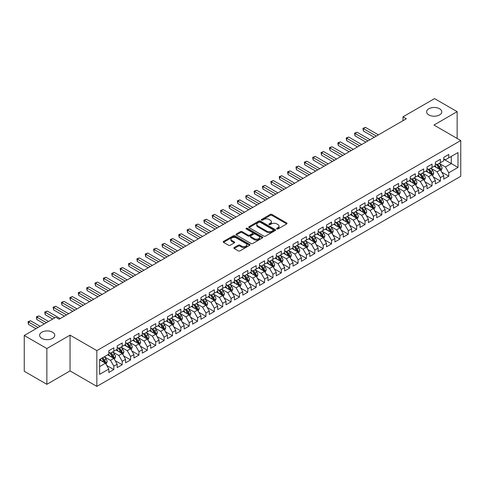 <?xml version="1.0" encoding="UTF-8"?>
<svg xmlns="http://www.w3.org/2000/svg" width="485" height="485" viewBox="0 0 485 485"><rect width="100%" height="100%" fill="white"/><g stroke="black" fill="none" stroke-linecap="round" stroke-linejoin="round"><path stroke-width="0.73" d="M276.814 228.956A0.812 0.467 0 0 0 277.966 228.956L286.696 223.912A1.164 0.673 0 0 0 287.035 223.439A1.164 0.673 0 0 0 286.696 222.961L271.903 214.425A1.164 0.673 0 0 0 270.26 214.425L261.524 219.462A0.812 0.467 0 0 0 261.288 219.796A0.812 0.467 0 0 0 261.524 220.129A0.812 0.467 0 0 0 262.676 220.129L263.804 219.475A3.722 2.146 0 0 1 269.066 219.475L270.297 220.184A3.722 2.146 0 0 1 271.388 221.706A3.722 2.146 0 0 1 270.297 223.221L269.169 223.876A0.812 0.467 0 0 0 268.933 224.209A0.812 0.467 0 0 0 269.169 224.543A0.812 0.467 0 0 0 270.321 224.543L271.448 223.888A3.722 2.146 0 0 1 276.711 223.888L277.941 224.597A3.722 2.146 0 0 1 279.033 226.119A3.722 2.146 0 0 1 277.941 227.635L276.814 228.289A0.812 0.467 0 0 0 276.571 228.623A0.812 0.467 0 0 0 276.814 228.956L276.814 228.289M52.55 332.201A7.578 4.377 0 0 0 44.293 331.249A7.578 4.377 0 0 0 39.612 335.293A7.578 4.377 0 0 0 41.831 338.391A7.578 4.377 0 0 0 50.094 339.336A7.578 4.377 0 0 0 54.769 335.293A7.578 4.377 0 0 0 52.55 332.201M439.568 108.761A7.578 4.377 0 0 0 431.304 107.809A7.578 4.377 0 0 0 426.63 111.853A7.578 4.377 0 0 0 428.849 114.945A7.578 4.377 0 0 0 437.106 115.897A7.578 4.377 0 0 0 441.786 111.853A7.578 4.377 0 0 0 439.568 108.761M234.176 247.544A1.164 0.673 0 0 0 233.837 248.017A1.164 0.673 0 0 0 234.176 248.49L238.329 250.89A1.164 0.673 0 0 0 239.972 250.89L249.672 245.289A1.164 0.673 0 0 0 250.011 244.816A1.164 0.673 0 0 0 249.672 244.337L234.873 235.801A1.164 0.673 0 0 0 233.23 235.801L223.53 241.397A1.164 0.673 0 0 0 223.191 241.869A1.164 0.673 0 0 0 223.53 242.348L228.544 245.24A1.164 0.673 0 0 0 230.193 245.24L234.34 242.846A1.164 0.673 0 0 0 234.679 242.373A1.164 0.673 0 0 0 234.34 241.894L231.854 240.463A3.11 1.794 0 0 1 230.945 239.19A3.11 1.794 0 0 1 232.861 237.535A3.11 1.794 0 0 1 236.25 237.923L245.992 243.543A3.11 1.794 0 0 1 246.901 244.816A3.11 1.794 0 0 1 244.98 246.471A3.11 1.794 0 0 1 241.597 246.083L239.972 245.149A1.164 0.673 0 0 0 238.329 245.149L234.176 247.544L234.176 248.49M46.857 348.539L46.857 384.314L70.052 370.922L70.052 335.147L46.857 348.539L24.25 335.487L55.817 317.263L59.164 319.197L406.321 118.764L402.974 116.83L402.974 120.698M70.052 335.147L96.848 350.619L460.75 140.523L460.75 176.297L96.848 386.393L96.848 350.619M457.149 138.443L457.149 111.659L433.954 125.051L460.75 140.523M457.149 111.659L434.542 98.607L402.974 116.83M263.888 236.128A1.164 0.673 0 0 0 265.531 236.128L275.231 230.533A1.164 0.673 0 0 0 275.571 230.06A1.164 0.673 0 0 0 275.231 229.581L260.439 221.039A1.164 0.673 0 0 0 258.79 221.039L249.096 226.64A1.164 0.673 0 0 0 248.75 227.113A1.164 0.673 0 0 0 249.096 227.592L263.888 236.128M246.586 229.132A0.812 0.467 0 0 1 247.411 229.241L262.433 237.917L252.752 243.512A1.164 0.673 0 0 1 251.109 243.512L236.316 234.97L240.463 232.588L240.463 231.624L236.316 234.019A1.164 0.673 0 0 0 235.971 234.491A1.164 0.673 0 0 0 236.316 234.97L236.316 234.019M240.463 232.588A1.164 0.673 0 0 1 242.106 232.588L242.106 231.624A1.164 0.673 0 0 0 240.463 231.624M242.106 231.624L248.108 235.086A1.164 0.673 0 0 0 249.751 235.086L252.503 233.497A1.164 0.673 0 0 0 252.843 233.024A1.164 0.673 0 0 0 252.503 232.545L246.259 228.944A0.812 0.467 0 0 1 246.022 228.611A0.812 0.467 0 0 1 246.519 228.174A0.812 0.467 0 0 1 247.411 228.277L262.452 236.959A1.164 0.673 0 0 1 262.791 237.438A1.164 0.673 0 0 1 262.452 237.911L262.452 236.959M443.751 159.232L451.286 163.578L451.286 156.425L457.986 152.557L448.777 157.874L448.777 154.442L443.751 157.346L443.751 160.777L440.404 162.711L440.404 159.28L435.378 162.178L435.378 165.609L432.032 167.543L432.032 164.112L427.006 167.01L427.006 170.447L423.654 172.381L423.654 168.944L418.634 171.848L418.634 175.279L415.281 177.213L415.281 173.782L410.262 176.679L410.262 180.111L406.909 182.045L406.909 178.613L401.883 181.517L401.883 184.949L398.537 186.883L398.537 183.451L393.511 186.349L393.511 189.78L390.164 191.714L390.164 188.283L385.138 191.187L385.138 194.618L381.792 196.552L381.792 193.115L376.766 196.019L376.766 199.45L373.414 201.384L373.414 197.953L368.394 200.851L368.394 204.282L365.041 206.216L365.041 202.785L360.022 205.688L360.022 209.12L356.669 211.054L356.669 207.622L351.643 210.52L351.643 213.952L348.297 215.886L348.297 212.454L343.271 215.358L343.271 218.79L339.924 220.723L339.924 217.286L334.899 220.19L334.899 223.621L331.552 225.555L331.552 222.124L326.526 225.022L326.526 228.459L323.18 230.387L323.18 226.956L318.154 229.86L318.154 233.291L314.801 235.225L314.801 231.794L309.782 234.691L309.782 238.123L306.429 240.057L306.429 236.625L301.403 239.529L301.403 242.961L298.057 244.895L298.057 241.463L293.031 244.361L293.031 247.793L289.684 249.726L289.684 246.295L284.659 249.193L284.659 252.63L281.312 254.564L281.312 251.127L276.286 254.031L276.286 257.462L272.94 259.396L272.94 255.965L267.914 258.863L267.914 262.294L264.561 264.228L264.561 260.797L259.542 263.701L259.542 267.132L256.189 269.066L256.189 265.635L251.169 268.532L251.169 271.964L247.817 273.898L247.817 270.466L242.791 273.364L242.791 276.802L239.444 278.736L239.444 275.298L234.419 278.202L234.419 281.633L231.072 283.567L231.072 280.136L226.046 283.034L226.046 286.465L222.7 288.399L222.7 284.968L217.674 287.872L217.674 291.303L214.321 293.237L214.321 289.806L209.302 292.704L209.302 296.135L205.949 298.069L205.949 294.637L200.929 297.535L200.929 300.973L197.577 302.907L197.577 299.469L192.551 302.373L192.551 305.805L189.205 307.739L189.205 304.307L184.179 307.205L184.179 310.636L180.832 312.57L180.832 309.139L175.806 312.043L175.806 315.474L172.46 317.408L172.46 313.977L167.434 316.875L167.434 320.306L164.082 322.24L164.082 318.809L159.062 321.707L159.062 325.144L155.709 327.078L155.709 323.64L150.689 326.544L150.689 329.976L147.337 331.91L147.337 328.478L142.311 331.376L142.311 334.808L138.965 336.742L138.965 333.31L133.939 336.214L133.939 339.645L130.592 341.579L130.592 338.148L125.566 341.046L125.566 344.477L122.22 346.411L122.22 342.98L117.194 345.884L117.194 349.315L113.842 351.249L113.842 347.812L108.822 350.716L108.822 354.147L99.607 359.464L99.607 374.353L108.822 369.036L105.469 363.235L99.607 359.852M457.986 152.557L457.986 167.446L448.777 172.763L445.424 166.967L439.355 163.457M441.702 172.114L448.777 176.2L448.777 172.763M448.777 176.2L443.751 179.098L443.751 175.667L440.404 177.601L437.052 171.799L430.983 168.295M433.329 176.946L440.404 181.032L440.404 177.601M440.404 181.032L435.378 183.93L435.378 180.499L432.032 182.433L428.679 176.631L422.611 173.127M424.957 181.784L432.032 185.864L432.032 182.433M432.032 185.864L427.006 188.768L427.006 185.337L423.654 187.271L420.307 181.469L414.238 177.965M416.579 186.616L423.654 190.702L423.654 187.271M423.654 190.702L418.634 193.6L418.634 190.168L415.281 192.102L411.935 186.301L405.86 182.796M408.206 191.448L415.281 195.534L415.281 192.102M415.281 195.534L410.262 198.438L410.262 195L406.909 196.934L403.562 191.138L397.488 187.628M399.834 196.286L406.909 200.372L406.909 196.934M406.909 200.372L401.883 203.27L401.883 199.838L398.537 201.772L395.184 195.97L389.115 192.466M391.462 201.117L398.537 205.203L398.537 201.772M398.537 205.203L393.511 208.101L393.511 204.67L390.164 206.604L386.812 200.802L380.743 197.298M383.089 205.955L390.164 210.035L390.164 206.604M390.164 210.035L385.138 212.939L385.138 209.508L381.792 211.442L378.439 205.64L372.371 202.136M374.717 210.787L381.792 214.873L381.792 211.442M381.792 214.873L376.766 217.771L376.766 214.34L373.414 216.274L370.067 210.472L363.999 206.968M366.339 215.619L373.414 219.705L373.414 216.274M373.414 219.705L368.394 222.609L368.394 219.178L365.041 221.105L361.695 215.31L355.62 211.799M357.966 220.457L365.041 224.543L365.041 221.105M365.041 224.543L360.022 227.441L360.022 224.009L356.669 225.943L353.322 220.141L347.248 216.637M349.594 225.289L356.669 229.375L356.669 225.943M356.669 229.375L351.643 232.279L351.643 228.841L348.297 230.775L344.95 224.973L338.876 221.469M341.222 230.126L348.297 234.206L348.297 230.775M348.297 234.206L343.271 237.11L343.271 233.679L339.924 235.613L336.572 229.811L330.503 226.307M332.849 234.958L339.924 239.044L339.924 235.613M339.924 239.044L334.899 241.942L334.899 238.511L331.552 240.445L328.2 234.643L322.131 231.139M324.477 239.79L331.552 243.876L331.552 240.445M331.552 243.876L326.526 246.78L326.526 243.349L323.18 245.283L319.827 239.481L313.759 235.971M316.099 244.628L323.18 248.714L323.18 245.283M323.18 248.714L318.154 251.612L318.154 248.181L314.801 250.114L311.455 244.313L305.386 240.809M307.726 249.46L314.801 253.546L314.801 250.114M314.801 253.546L309.782 256.45L309.782 253.012L306.429 254.946L303.083 249.144L297.008 245.64M299.354 254.298L306.429 258.384L306.429 254.946M306.429 258.384L301.403 261.282L301.403 257.85L298.057 259.784L294.71 253.982L288.636 250.478M290.982 259.129L298.057 263.216L298.057 259.784M298.057 263.216L293.031 266.113L293.031 262.682L289.684 264.616L286.332 258.814L280.263 255.31M282.609 263.967L289.684 268.047L289.684 264.616M289.684 268.047L284.659 270.951L284.659 267.52L281.312 269.454L277.96 263.652L271.891 260.148M274.237 268.799L281.312 272.885L281.312 269.454M281.312 272.885L276.286 275.783L276.286 272.352L272.94 274.286L269.587 268.484L263.519 264.98M265.859 273.631L272.94 277.717L272.94 274.286M272.94 277.717L267.914 280.621L267.914 277.184L264.561 279.117L261.215 273.316L255.146 269.812M257.486 278.469L264.561 282.555L264.561 279.117M264.561 282.555L259.542 285.453L259.542 282.021L256.189 283.955L252.843 278.154L246.768 274.649M249.114 283.301L256.189 287.387L256.189 283.955M256.189 287.387L251.169 290.285L251.169 286.853L247.817 288.787L244.47 282.985L238.396 279.481M240.742 288.138L247.817 292.219L247.817 288.787M247.817 292.219L242.791 295.123L242.791 291.691L239.444 293.625L236.092 287.823L230.023 284.319M232.37 292.97L239.444 297.056L239.444 293.625M239.444 297.056L234.419 299.954L234.419 296.523L231.072 298.457L227.72 292.655L221.651 289.151M223.997 297.802L231.072 301.888L231.072 298.457M231.072 301.888L226.046 304.792L226.046 301.355L222.7 303.289L219.347 297.493L213.279 293.983M215.619 302.64L222.7 306.726L222.7 303.289M222.7 306.726L217.674 309.624L217.674 306.193L214.321 308.127L210.975 302.325L204.906 298.821M207.247 307.472L214.321 311.558L214.321 308.127M214.321 311.558L209.302 314.456L209.302 311.024L205.949 312.958L202.603 307.157L196.528 303.652M198.874 312.31L205.949 316.39L205.949 312.958M205.949 316.39L200.929 319.294L200.929 315.862L197.577 317.796L194.23 311.994L188.156 308.49M190.502 317.142L197.577 321.228L197.577 317.796M197.577 321.228L192.551 324.125L192.551 320.694L189.205 322.628L185.852 316.826L179.783 313.322M182.13 321.973L189.205 326.059L189.205 322.628M189.205 326.059L184.179 328.963L184.179 325.526L180.832 327.46L177.48 321.664L171.411 318.154M173.757 326.811L180.832 330.897L180.832 327.46M180.832 330.897L175.806 333.795L175.806 330.364L172.46 332.298L169.107 326.496L163.039 322.992M165.385 331.643L172.46 335.729L172.46 332.298M172.46 335.729L167.434 338.627L167.434 335.196L164.082 337.13L160.735 331.328L154.666 327.824M157.007 336.481L164.082 340.561L164.082 337.13M164.082 340.561L159.062 343.465L159.062 340.033L155.709 341.967L152.363 336.166L146.288 332.661M148.634 341.313L155.709 345.399L155.709 341.967M155.709 345.399L150.689 348.297L150.689 344.865L147.337 346.799L143.99 340.997L137.916 337.493M140.262 346.144L147.337 350.231L147.337 346.799M147.337 350.231L142.311 353.135L142.311 349.703L138.965 351.631L135.612 345.835L129.543 342.325M131.89 350.982L138.965 355.068L138.965 351.631M138.965 355.068L133.939 357.966L133.939 354.535L130.592 356.469L127.24 350.667L121.171 347.163M123.517 355.814L130.592 359.9L130.592 356.469M130.592 359.9L125.566 362.798L125.566 359.367L122.22 361.301L118.867 355.499L112.799 351.995M115.145 360.652L122.22 364.732L122.22 361.301M122.22 364.732L117.194 367.636L117.194 364.205L113.842 366.139L110.495 360.337L104.427 356.833M106.767 365.484L113.842 369.57L113.842 366.139M113.842 369.57L108.822 372.468L108.822 369.036M108.822 352.213L110.495 353.183L113.842 351.249M99.607 366.618L105.469 363.235M117.194 347.381L118.867 348.345L122.22 346.411M110.495 360.337L113.842 358.403L107.646 354.826M117.194 364.205L113.842 358.403M125.566 342.543L127.24 343.513L130.592 341.579M118.867 355.499L122.22 353.565L116.024 349.988M125.566 359.367L122.22 353.565M133.939 337.712L135.612 338.675L138.965 336.742M127.24 350.667L130.592 348.733L124.396 345.156M133.939 354.535L130.592 348.733M142.311 332.88L143.99 333.844L147.337 331.91M135.612 345.835L138.965 343.901L132.769 340.325M142.311 349.703L138.965 343.901M150.689 328.042L152.363 329.012L155.709 327.078M143.99 340.997L147.337 339.063L141.141 335.487M150.689 344.865L147.337 339.063M159.062 323.21L160.735 324.174L164.082 322.24M152.363 336.166L155.709 334.232L149.513 330.655M159.062 340.033L155.709 334.232M167.434 318.372L169.107 319.342L172.46 317.408M160.735 331.328L164.082 329.394L157.886 325.817M167.434 335.196L164.082 329.394M175.806 313.54L177.48 314.504L180.832 312.57M169.107 326.496L172.46 324.562L166.258 320.985M175.806 330.364L172.46 324.562M184.179 308.702L185.852 309.672L189.205 307.739M177.48 321.664L180.832 319.73L174.636 316.147M184.179 325.526L180.832 319.73M192.551 303.871L194.23 304.841L197.577 302.907M185.852 316.826L189.205 314.892L183.009 311.315M192.551 320.694L189.205 314.892M200.929 299.039L202.603 300.003L205.949 298.069M194.23 311.994L197.577 310.06L191.381 306.484M200.929 315.862L197.577 310.06M209.302 294.201L210.975 295.171L214.321 293.237M202.603 307.157L205.949 305.223L199.753 301.646M209.302 311.024L205.949 305.223M217.674 289.369L219.347 290.333L222.7 288.399M210.975 302.325L214.321 300.391L208.126 296.814M217.674 306.193L214.321 300.391M226.046 284.531L227.72 285.501L231.072 283.567M219.347 297.493L222.7 295.559L216.498 291.976M226.046 301.355L222.7 295.559M234.419 279.7L236.092 280.669L239.444 278.736M227.72 292.655L231.072 290.721L224.876 287.144M234.419 296.523L231.072 290.721M242.791 274.868L244.47 275.832L247.817 273.898M236.092 287.823L239.444 285.889L233.249 282.312M242.791 291.691L239.444 285.889M251.169 270.03L252.843 271L256.189 269.066M244.47 282.985L247.817 281.051L241.621 277.475M251.169 286.853L247.817 281.051M259.542 265.198L261.215 266.162L264.561 264.228M252.843 278.154L256.189 276.22L249.993 272.643M259.542 282.021L256.189 276.22M267.914 260.36L269.587 261.33L272.94 259.396M261.215 273.316L264.561 271.388L258.366 267.805M267.914 277.184L264.561 271.388M276.286 255.528L277.96 256.492L281.312 254.564M269.587 268.484L272.94 266.55L266.738 262.973M276.286 272.352L272.94 266.55M284.659 250.696L286.332 251.66L289.684 249.726M277.96 263.652L281.312 261.718L275.116 258.141M284.659 267.52L281.312 261.718M293.031 245.859L294.71 246.829L298.057 244.895M286.332 258.814L289.684 256.88L283.489 253.303M293.031 262.682L289.684 256.88M301.403 241.027L303.083 241.991L306.429 240.057M294.71 253.982L298.057 252.048L291.861 248.472M301.403 257.85L298.057 252.048M309.782 236.189L311.455 237.159L314.801 235.225M303.083 249.144L306.429 247.211L300.233 243.634M309.782 253.012L306.429 247.211M318.154 231.357L319.827 232.321L323.18 230.387M311.455 244.313L314.801 242.379L308.606 238.802M318.154 248.181L314.801 242.379M326.526 226.525L328.2 227.489L331.552 225.555M319.827 239.481L323.18 237.547L316.978 233.97M326.526 243.349L323.18 237.547M334.899 221.687L336.572 222.657L339.924 220.723M328.2 234.643L331.552 232.709L325.356 229.132M334.899 238.511L331.552 232.709M343.271 216.856L344.95 217.82L348.297 215.886M336.572 229.811L339.924 227.877L333.728 224.3M343.271 233.679L339.924 227.877M351.643 212.018L353.322 212.988L356.669 211.054M344.95 224.973L348.297 223.039L342.101 219.462M351.643 228.841L348.297 223.039M360.022 207.186L361.695 208.15L365.041 206.216M353.322 220.141L356.669 218.208L350.473 214.631M360.022 224.009L356.669 218.208M368.394 202.354L370.067 203.318L373.414 201.384M361.695 215.31L365.041 213.376L358.845 209.799M368.394 219.178L365.041 213.376M376.766 197.516L378.439 198.486L381.792 196.552M370.067 210.472L373.414 208.538L367.218 204.961M376.766 214.34L373.414 208.538M385.138 192.684L386.812 193.648L390.164 191.714M378.439 205.64L381.792 203.706L375.596 200.129M385.138 209.508L381.792 203.706M393.511 187.847L395.184 188.817L398.537 186.883M386.812 200.802L390.164 198.868L383.968 195.291M393.511 204.67L390.164 198.868M401.883 183.015L403.562 183.979L406.909 182.045M395.184 195.97L398.537 194.036L392.341 190.459M401.883 199.838L398.537 194.036M410.262 178.177L411.935 179.147L415.281 177.213M403.562 191.138L406.909 189.205L400.713 185.628M410.262 195L406.909 189.205M418.634 173.345L420.307 174.315L423.654 172.381M411.935 186.301L415.281 184.367L409.085 180.79M418.634 190.168L415.281 184.367M427.006 168.513L428.679 169.477L432.032 167.543M420.307 181.469L423.654 179.535L417.458 175.958M427.006 185.337L423.654 179.535M435.378 163.675L437.052 164.645L440.404 162.711M428.679 176.631L432.032 174.697L425.836 171.12M435.378 180.499L432.032 174.697M443.751 158.844L445.424 159.808L448.777 157.874M437.052 171.799L440.404 169.865L434.208 166.288M443.751 175.667L440.404 169.865M24.25 335.487L24.25 371.261L46.857 384.314M70.052 370.922L96.848 386.393M445.424 166.967L451.286 163.578L457.986 167.446M277.135 229.065L277.941 228.605A3.722 2.146 0 0 0 279.033 227.083L279.033 226.119M271.388 221.706L271.388 222.67A3.722 2.146 0 0 1 270.297 224.191L269.496 224.658M286.677 223.918L271.903 215.388A1.164 0.673 0 0 0 270.26 215.388L261.851 220.245M275.213 230.539L260.439 222.009A1.164 0.673 0 0 0 258.79 222.009L249.108 227.598L249.096 226.64M273.176 230.387A0.812 0.467 0 0 0 273.413 230.06A0.812 0.467 0 0 0 273.176 229.726L260.19 222.227A0.812 0.467 0 0 0 259.038 222.227L257.844 222.918A3.722 2.146 0 0 0 256.759 224.434A3.722 2.146 0 0 0 257.844 225.949L266.726 231.078A3.722 2.146 0 0 0 271.982 231.078L273.176 230.387L273.176 231.357A0.812 0.467 0 0 0 273.413 231.024L273.413 230.06M256.759 224.434L256.759 225.404A3.722 2.146 0 0 0 257.844 226.919L257.844 225.949M273.176 231.357L271.982 232.042A3.722 2.146 0 0 1 266.726 232.042L257.844 226.919M242.106 232.588L248.108 236.056A1.164 0.673 0 0 0 249.751 236.056L252.503 234.461A1.164 0.673 0 0 0 252.843 233.988L252.843 233.024M254.334 238.681A3.11 1.794 0 0 0 257.723 239.069A3.11 1.794 0 0 0 259.639 237.414A3.11 1.794 0 0 0 258.729 236.14L255.298 234.164A1.164 0.673 0 0 0 253.655 234.164L250.903 235.752A1.164 0.673 0 0 0 250.563 236.225A1.164 0.673 0 0 0 250.903 236.698L254.334 238.681L254.334 239.651A3.11 1.794 0 0 0 257.723 240.039A3.11 1.794 0 0 0 259.639 238.377L259.639 237.414M250.563 236.225L250.563 237.195A1.164 0.673 0 0 0 250.903 237.668L250.903 236.698M254.334 239.651L250.903 237.668M246.901 244.816L246.901 245.78A3.11 1.794 0 0 1 244.98 247.441A3.11 1.794 0 0 1 241.597 247.053L239.972 246.113A1.164 0.673 0 0 0 238.329 246.113L234.194 248.502M230.945 239.19L230.945 240.16A3.11 1.794 0 0 0 231.854 241.427L231.854 240.463M234.328 242.852L231.854 241.427M249.654 245.295L234.873 236.765A1.164 0.673 0 0 0 233.23 236.765L223.549 242.354M441.023 170.938L442.059 168.404A3.14 1.813 -120 0 0 441.059 165.731L439.283 163.36M436.445 167.58L435.093 165.773M378.439 134.866L365.49 127.385L363.392 128.598L363.392 131.011L374.256 137.279M436.124 164.106L438.464 167.234A3.14 1.813 60 0 1 439.361 169.119L440.368 168.537A3.14 1.813 -120 0 0 439.471 166.652L437.688 164.276M436.676 164.427L438.87 167.355A1.601 0.921 60 0 1 439.161 167.84L440.368 168.537M363.392 131.011L362.932 128.331L376.348 136.073M362.932 128.331L365.49 127.385M432.65 175.77L433.687 173.242A3.14 1.813 -120 0 0 432.687 170.568L430.904 168.192M428.073 172.417L426.721 170.611M370.067 139.698L357.112 132.223L355.02 133.43L355.02 135.849L365.878 142.117M427.752 168.938L430.092 172.066A3.14 1.813 60 0 1 430.989 173.951L431.996 173.375A3.14 1.813 -120 0 0 431.092 171.484L429.316 169.113M428.303 169.259L430.498 172.193A1.601 0.921 60 0 1 430.789 172.678L431.996 173.375M355.02 135.849L354.559 133.163L367.976 140.905M354.559 133.163L357.112 132.223M424.278 180.608L425.315 178.074A3.14 1.813 -120 0 0 424.314 175.4L422.532 173.03M419.701 177.249L418.349 175.443M361.695 144.536L348.739 137.055L346.648 138.261L346.648 140.68L357.506 146.949M419.373 173.775L421.72 176.898A3.14 1.813 60 0 1 422.617 178.789L423.617 178.207A3.14 1.813 -120 0 0 422.72 176.322L420.944 173.945M419.925 174.091L422.126 177.025A1.601 0.921 60 0 1 422.417 177.51L423.617 178.207M346.648 140.68L346.187 137.995L359.603 145.743M346.187 137.995L348.739 137.055M415.9 185.44L416.942 182.906A3.14 1.813 -120 0 0 415.942 180.238L414.16 177.862M411.328 182.081L409.977 180.281M353.322 149.368L340.367 141.887L338.275 143.099L338.275 145.512L349.133 151.787M411.001 178.607L413.341 181.736A3.14 1.813 60 0 1 414.245 183.621L415.245 183.039A3.14 1.813 -120 0 0 414.348 181.154L412.571 178.777M411.553 178.929L413.753 181.863A1.601 0.921 60 0 1 414.044 182.348L415.245 183.039M338.275 145.512L337.815 142.832L351.225 150.574M337.815 142.832L340.367 141.887M407.527 190.278L408.57 187.743A3.14 1.813 -120 0 0 407.564 185.07L405.787 182.693M402.95 186.919L401.598 185.112M344.944 154.2L331.995 146.725L329.903 147.931L329.903 150.35L340.761 156.619M402.629 183.445L404.969 186.567A3.14 1.813 60 0 1 405.866 188.459L406.873 187.877A3.14 1.813 -120 0 0 405.975 185.985L404.199 183.615M403.18 183.76L405.375 186.695A1.601 0.921 60 0 1 405.666 187.18L406.873 187.877M329.903 150.35L329.442 147.664L342.853 155.412M329.442 147.664L331.995 146.725M399.155 195.109L400.192 192.575A3.14 1.813 -120 0 0 399.191 189.902L397.415 187.531M394.578 191.751L393.226 189.944M336.572 159.038L323.622 151.556L321.525 152.769L321.525 155.182L332.389 161.45M394.257 188.277L396.597 191.405A3.14 1.813 60 0 1 397.494 193.291L398.5 192.709A3.14 1.813 -120 0 0 397.603 190.823L395.821 188.447M394.808 188.598L397.003 191.526A1.601 0.921 60 0 1 397.294 192.012L398.5 192.709M321.525 155.182L321.064 152.502L334.48 160.244M321.064 152.502L323.622 151.556M390.783 199.941L391.819 197.413A3.14 1.813 -120 0 0 390.819 194.74L389.043 192.363M386.205 196.589L384.854 194.782M328.2 163.869L315.25 156.394L313.152 157.601L313.152 160.02L324.016 166.288M389.57 198.529L390.128 197.547A3.14 1.813 -120 0 0 389.231 195.655L387.448 193.285M386.436 193.43L388.63 196.364A1.601 0.921 60 0 1 388.921 196.849L390.128 197.547M385.884 193.109L388.224 196.237A3.14 1.813 60 0 1 389.122 198.123L389.188 198.304M313.152 160.02L312.692 157.334L326.108 165.082M312.692 157.334L315.25 156.394M382.41 204.779L383.447 202.245A3.14 1.813 -120 0 0 382.447 199.571L380.664 197.201M377.833 201.421L376.481 199.614M319.827 168.707L306.872 161.226L304.78 162.433L304.78 164.851L315.638 171.12M377.512 197.947L379.852 201.069A3.14 1.813 60 0 1 380.749 202.96L381.756 202.378A3.14 1.813 -120 0 0 380.852 200.493L379.076 198.116M378.064 198.262L380.258 201.196A1.601 0.921 60 0 1 380.549 201.681L381.756 202.378M304.78 164.851L304.319 162.172L317.736 169.914M304.319 162.172L306.872 161.226M374.038 209.611L375.075 207.077A3.14 1.813 -120 0 0 374.074 204.409L372.292 202.033M369.461 206.252L368.109 204.452M311.455 173.539L298.499 166.058L296.408 167.27L296.408 169.683L307.266 175.958M369.133 202.779L371.48 205.907A3.14 1.813 60 0 1 372.377 207.792L373.377 207.21A3.14 1.813 -120 0 0 372.48 205.325L370.704 202.948M369.685 203.1L371.886 206.034A1.601 0.921 60 0 1 372.177 206.519L373.377 207.21M296.408 169.683L295.947 167.004L309.363 174.745M295.947 167.004L298.499 166.058M365.666 214.449L366.702 211.915A3.14 1.813 -120 0 0 365.702 209.241L363.92 206.865M361.089 211.09L359.737 209.284M303.083 178.371L290.127 170.896L288.035 172.102L288.035 174.521L298.893 180.79M360.761 207.616L363.101 210.739A3.14 1.813 60 0 1 364.005 212.63L365.005 212.048A3.14 1.813 -120 0 0 364.108 210.163L362.331 207.786M361.313 207.932L363.514 210.866A1.601 0.921 60 0 1 363.805 211.351L365.005 212.048M288.035 174.521L287.575 171.835L300.985 179.583M287.575 171.835L290.127 170.896M357.287 219.281L358.33 216.746A3.14 1.813 -120 0 0 357.324 214.073L355.547 211.702M352.71 215.922L351.358 214.115M294.704 183.209L281.755 175.728L279.663 176.94L279.663 179.353L290.521 185.622M356.081 217.868L356.633 216.88A3.14 1.813 -120 0 0 355.735 214.994L353.959 212.618M352.941 212.769L355.135 215.698A1.601 0.921 60 0 1 355.426 216.189L356.633 216.88M352.389 212.448L354.729 215.576A3.14 1.813 60 0 1 355.626 217.462L355.693 217.644M279.663 179.353L279.202 176.673L292.613 184.415M279.202 176.673L281.755 175.728M348.915 224.112L349.952 221.584A3.14 1.813 -120 0 0 348.951 218.911L347.175 216.534M344.338 220.76L342.986 218.953M286.332 188.041L273.382 180.565L271.285 181.772L271.285 184.191L282.149 190.459M347.703 222.7L348.26 221.718A3.14 1.813 -120 0 0 347.363 219.826L345.581 217.456M344.568 217.601L346.763 220.536A1.601 0.921 60 0 1 347.054 221.021L348.26 221.718M344.017 217.286L346.357 220.408A3.14 1.813 60 0 1 347.254 222.294L347.321 222.476M271.285 184.191L270.824 181.505L284.24 189.253M270.824 181.505L273.382 180.565M340.543 228.95L341.579 226.416A3.14 1.813 -120 0 0 340.579 223.743L338.803 221.372M335.966 225.592L334.614 223.785M277.96 192.878L265.01 185.397L262.912 186.604L262.912 189.023L273.776 195.291M335.644 222.118L337.984 225.24A3.14 1.813 60 0 1 338.882 227.132L339.888 226.55A3.14 1.813 -120 0 0 338.991 224.664L337.208 222.288M336.196 222.433L338.391 225.367A1.601 0.921 60 0 1 338.682 225.852L339.888 226.55M262.912 189.023L262.452 186.343L275.868 194.085M262.452 186.343L265.01 185.397M332.17 233.782L333.207 231.248A3.14 1.813 -120 0 0 332.207 228.581L330.424 226.204M327.593 230.423L326.241 228.623M269.587 197.71L256.632 190.229L254.54 191.442L254.54 193.861L265.398 200.129M327.272 226.95L329.612 230.078A3.14 1.813 60 0 1 330.509 231.963L331.516 231.381A3.14 1.813 -120 0 0 330.612 229.496L328.836 227.119M327.824 227.271L330.018 230.205A1.601 0.921 60 0 1 330.309 230.69L331.516 231.381M254.54 193.861L254.079 191.175L267.496 198.917M254.079 191.175L256.632 190.229M323.798 238.62L324.835 236.086A3.14 1.813 -120 0 0 323.834 233.412L322.052 231.036M319.221 235.261L317.869 233.455M261.215 202.542L248.259 195.067L246.168 196.273L246.168 198.692L257.026 204.961M318.894 231.788L321.24 234.91A3.14 1.813 60 0 1 322.137 236.801L323.137 236.219A3.14 1.813 -120 0 0 322.24 234.334L320.464 231.957M319.445 232.103L321.646 235.037A1.601 0.921 60 0 1 321.937 235.522L323.137 236.219M246.168 198.692L245.707 196.007L259.123 203.755M245.707 196.007L248.259 195.067M315.426 243.452L316.462 240.918A3.14 1.813 -120 0 0 315.462 238.244L313.68 235.874M310.849 240.093L309.497 238.287M252.843 207.38L239.887 199.899L237.795 201.111L237.795 203.524L248.653 209.799M310.521 236.619L312.861 239.748A3.14 1.813 60 0 1 313.765 241.633L314.765 241.051A3.14 1.813 -120 0 0 313.868 239.166L312.091 236.789M311.073 236.941L313.274 239.869A1.601 0.921 60 0 1 313.565 240.36L314.765 241.051M237.795 203.524L237.335 200.845L250.745 208.586M237.335 200.845L239.887 199.899M307.047 248.29L308.09 245.756A3.14 1.813 -120 0 0 307.084 243.082L305.308 240.706M302.47 244.931L301.118 243.124M244.47 212.212L231.515 204.737L229.423 205.943L229.423 208.362L240.281 214.631M305.841 246.871L306.393 245.889A3.14 1.813 -120 0 0 305.495 243.997L303.719 241.627M302.701 241.772L304.895 244.707A1.601 0.921 60 0 1 305.186 245.192L306.393 245.889M302.149 241.457L304.489 244.579A3.14 1.813 60 0 1 305.386 246.465L305.453 246.647M229.423 208.362L228.962 205.676L242.373 213.424M228.962 205.676L231.515 204.737M298.675 253.121L299.712 250.587A3.14 1.813 -120 0 0 298.712 247.914L296.935 245.543M294.098 249.763L292.746 247.956M236.092 217.05L223.142 209.569L221.045 210.775L221.045 213.194L231.909 219.462M293.777 246.289L296.117 249.411A3.14 1.813 60 0 1 297.014 251.303L298.02 250.721A3.14 1.813 -120 0 0 297.123 248.835L295.341 246.459M294.328 246.61L296.523 249.539A1.601 0.921 60 0 1 296.814 250.024L298.02 250.721M221.045 213.194L220.584 210.514L234 218.256M220.584 210.514L223.142 209.569M290.303 257.953L291.339 255.419A3.14 1.813 -120 0 0 290.339 252.752L288.563 250.375M285.726 254.595L284.374 252.794M227.72 221.881L214.77 214.4L212.672 215.613L212.672 218.032L223.536 224.3M289.09 256.541L289.648 255.559A3.14 1.813 -120 0 0 288.751 253.667L286.968 251.297M285.956 251.442L288.151 254.376A1.601 0.921 60 0 1 288.442 254.861L289.648 255.559M285.404 251.121L287.744 254.249A3.14 1.813 60 0 1 288.642 256.135L288.708 256.316M212.672 218.032L212.212 215.346L225.628 223.088M212.212 215.346L214.77 214.4M281.93 262.791L282.967 260.257A3.14 1.813 -120 0 0 281.967 257.583L280.191 255.207M277.353 259.433L276.001 257.626M219.347 226.713L206.392 219.238L204.3 220.445L204.3 222.864L215.158 229.132M277.032 255.959L279.372 259.081A3.14 1.813 60 0 1 280.269 260.972L281.276 260.39A3.14 1.813 -120 0 0 280.372 258.505L278.596 256.128M277.584 256.274L279.778 259.208A1.601 0.921 60 0 1 280.069 259.693L281.276 260.39M204.3 222.864L203.839 220.178L217.256 227.926M203.839 220.178L206.392 219.238M273.558 267.623L274.595 265.089A3.14 1.813 -120 0 0 273.595 262.421L271.812 260.045M268.981 264.264L267.629 262.464M210.975 231.551L198.019 224.07L195.928 225.282L195.928 227.695L206.786 233.97M268.654 260.791L271 263.919A3.14 1.813 60 0 1 271.897 265.804L272.897 265.222A3.14 1.813 -120 0 0 272 263.337L270.224 260.96M269.205 261.112L271.406 264.04A1.601 0.921 60 0 1 271.697 264.531L272.897 265.222M195.928 227.695L195.467 225.016L208.883 232.758M195.467 225.016L198.019 224.07M265.186 272.461L266.223 269.927A3.14 1.813 -120 0 0 265.222 267.253L263.44 264.877M260.609 269.102L259.257 267.296M202.603 236.383L189.647 228.908L187.556 230.114L187.556 232.533L198.413 238.802M260.281 265.628L262.621 268.751A3.14 1.813 60 0 1 263.525 270.636L264.525 270.06A3.14 1.813 -120 0 0 263.628 268.169L261.851 265.798M260.833 265.944L263.034 268.878A1.601 0.921 60 0 1 263.325 269.363L264.525 270.06M187.556 232.533L187.095 229.848L200.505 237.595M187.095 229.848L189.647 228.908M256.808 277.293L257.85 274.759A3.14 1.813 -120 0 0 256.844 272.085L255.068 269.715M252.23 273.934L250.878 272.127M194.23 241.221L181.275 233.74L179.183 234.946L179.183 237.365L190.041 243.634M255.601 275.88L256.153 274.892A3.14 1.813 -120 0 0 255.255 273.006L253.479 270.63M252.461 270.782L254.661 273.71A1.601 0.921 60 0 1 254.946 274.195L256.153 274.892M251.909 270.46L254.249 273.588A3.14 1.813 60 0 1 255.146 275.474L255.213 275.656M179.183 237.365L178.722 234.685L192.133 242.427M178.722 234.685L181.275 233.74M248.435 282.125L249.472 279.59A3.14 1.813 -120 0 0 248.472 276.923L246.695 274.546M243.858 278.766L242.506 276.965M185.852 246.053L172.902 238.578L170.805 239.784L170.805 242.203L181.669 248.472M247.223 280.712L247.78 279.73A3.14 1.813 -120 0 0 246.883 277.838L245.101 275.468M244.088 275.613L246.283 278.548A1.601 0.921 60 0 1 246.574 279.033L247.78 279.73M243.537 275.292L245.877 278.42A3.14 1.813 60 0 1 246.774 280.306L246.841 280.488M170.805 242.203L170.35 239.517L183.76 247.259M170.35 239.517L172.902 238.578M240.063 286.962L241.1 284.428A3.14 1.813 -120 0 0 240.099 281.755L238.323 279.378M235.486 283.604L234.134 281.797M177.48 250.884L164.53 243.409L162.433 244.616L162.433 247.035L173.297 253.303M235.164 280.13L237.504 283.252A3.14 1.813 60 0 1 238.402 285.144L239.408 284.562A3.14 1.813 -120 0 0 238.511 282.676L236.728 280.3M235.716 280.445L237.911 283.379A1.601 0.921 60 0 1 238.202 283.864L239.408 284.562M162.433 247.035L161.972 244.349L175.388 252.097M161.972 244.349L164.53 243.409M231.691 291.794L232.727 289.26A3.14 1.813 -120 0 0 231.727 286.593L229.951 284.216M227.113 288.436L225.761 286.635M169.107 255.722L156.152 248.241L154.06 249.454L154.06 251.867L164.918 258.141M226.792 284.962L229.132 288.09A3.14 1.813 60 0 1 230.029 289.975L231.036 289.393A3.14 1.813 -120 0 0 230.139 287.508L228.356 285.131M227.344 285.283L229.538 288.217A1.601 0.921 60 0 1 229.829 288.702L231.036 289.393M154.06 251.867L153.6 249.187L167.016 256.929M153.6 249.187L156.152 248.241M223.318 296.632L224.355 294.098A3.14 1.813 -120 0 0 223.355 291.424L221.572 289.048M218.741 293.273L217.389 291.467M160.735 260.554L147.779 253.079L145.688 254.285L145.688 256.704L156.546 262.973M218.414 289.8L220.76 292.922A3.14 1.813 60 0 1 221.657 294.807L222.663 294.231A3.14 1.813 -120 0 0 221.76 292.34L219.984 289.969M218.965 290.115L221.166 293.049A1.601 0.921 60 0 1 221.457 293.534L222.663 294.231M145.688 256.704L145.227 254.019L158.643 261.767M145.227 254.019L147.779 253.079M214.946 301.464L215.983 298.93A3.14 1.813 -120 0 0 214.982 296.256L213.2 293.886M210.369 298.105L209.017 296.299M152.363 265.392L139.407 257.911L137.316 259.123L137.316 261.536L148.174 267.805M210.041 294.631L212.381 297.76A3.14 1.813 60 0 1 213.285 299.645L214.285 299.063A3.14 1.813 -120 0 0 213.388 297.178L211.612 294.801M210.593 294.953L212.794 297.881A1.601 0.921 60 0 1 213.085 298.366L214.285 299.063M137.316 261.536L136.855 258.857L150.265 266.598M136.855 258.857L139.407 257.911M206.568 306.296L207.61 303.768A3.14 1.813 -120 0 0 206.604 301.094L204.828 298.718M201.996 302.943L200.638 301.137M143.99 270.224L131.035 262.749L128.943 263.955L128.943 266.374L139.801 272.643M205.361 304.883L205.913 303.901A3.14 1.813 -120 0 0 205.016 302.01L203.239 299.639M202.221 299.785L204.421 302.719A1.601 0.921 60 0 1 204.706 303.204L205.913 303.901M201.669 299.463L204.009 302.591A3.14 1.813 60 0 1 204.906 304.477L204.973 304.659M128.943 266.374L128.483 263.688L141.893 271.43M128.483 263.688L131.035 262.749M198.195 311.134L199.232 308.599A3.14 1.813 -120 0 0 198.232 305.926L196.455 303.549M193.618 307.775L192.266 305.968M135.612 275.062L122.663 267.581L120.571 268.787L120.571 271.206L131.429 277.475M193.297 304.301L195.637 307.423A3.14 1.813 60 0 1 196.534 309.315L197.54 308.733A3.14 1.813 -120 0 0 196.643 306.847L194.861 304.471M193.848 304.616L196.043 307.551A1.601 0.921 60 0 1 196.334 308.036L197.54 308.733M120.571 271.206L120.11 268.52L133.52 276.268M120.11 268.52L122.663 267.581M189.823 315.965L190.86 313.431A3.14 1.813 -120 0 0 189.859 310.764L188.083 308.387M185.246 312.607L183.894 310.806M127.24 279.893L114.29 272.412L112.193 273.625L112.193 276.038L123.057 282.312M184.924 309.133L187.265 312.261A3.14 1.813 60 0 1 188.162 314.147L189.168 313.565A3.14 1.813 -120 0 0 188.271 311.679L186.489 309.303M185.476 309.454L187.671 312.388A1.601 0.921 60 0 1 187.962 312.873L189.168 313.565M112.193 276.038L111.732 273.358L125.148 281.1M111.732 273.358L114.29 272.412M181.451 320.803L182.487 318.269A3.14 1.813 -120 0 0 181.487 315.596L179.711 313.219M176.873 317.445L175.521 315.638M118.867 284.725L105.912 277.25L103.82 278.457L103.82 280.876L114.678 287.144M180.238 319.385L180.796 318.403A3.14 1.813 -120 0 0 179.899 316.511L178.116 314.141M177.104 314.286L179.298 317.22A1.601 0.921 60 0 1 179.589 317.705L180.796 318.403M176.552 313.971L178.892 317.093A3.14 1.813 60 0 1 179.789 318.978L179.85 319.16M103.82 280.876L103.36 278.19L116.776 285.938M103.36 278.19L105.912 277.25M173.078 325.635L174.115 323.101A3.14 1.813 -120 0 0 173.115 320.427L171.332 318.057M168.501 322.276L167.149 320.47M110.495 289.563L97.54 282.082L95.448 283.295L95.448 285.707L106.306 291.976M168.174 318.803L170.52 321.931A3.14 1.813 60 0 1 171.417 323.816L172.424 323.234A3.14 1.813 -120 0 0 171.52 321.349L169.744 318.972M168.731 319.124L170.926 322.052A1.601 0.921 60 0 1 171.217 322.537L172.424 323.234M95.448 285.707L94.987 283.028L108.404 290.77M94.987 283.028L97.54 282.082M164.706 330.467L165.743 327.939A3.14 1.813 -120 0 0 164.742 325.265L162.96 322.889M160.129 327.114L158.777 325.308M102.123 294.395L89.167 286.92L87.076 288.126L87.076 290.545L97.934 296.814M159.801 323.634L162.142 326.763A3.14 1.813 60 0 1 163.045 328.648L164.045 328.072A3.14 1.813 -120 0 0 163.148 326.181L161.372 323.81M160.353 323.956L162.554 326.89A1.601 0.921 60 0 1 162.845 327.375L164.045 328.072M87.076 290.545L86.615 287.86L100.025 295.608M86.615 287.86L89.167 286.92M156.328 335.305L157.37 332.771A3.14 1.813 -120 0 0 156.364 330.097L154.588 327.727M151.756 331.946L150.398 330.139M93.75 299.233L80.795 291.752L78.703 292.958L78.703 295.377L89.561 301.646M155.121 333.886L155.673 332.904A3.14 1.813 -120 0 0 154.776 331.019L152.999 328.642M151.981 328.788L154.181 331.722A1.601 0.921 60 0 1 154.466 332.207L155.673 332.904M151.429 328.472L153.769 331.594A3.14 1.813 60 0 1 154.666 333.486L154.733 333.668M78.703 295.377L78.243 292.691L91.653 300.439M78.243 292.691L80.795 291.752M147.955 340.137L148.992 337.602A3.14 1.813 -120 0 0 147.992 334.935L146.215 332.558M143.378 336.778L142.026 334.977M85.372 304.065L72.423 296.584L70.331 297.796L70.331 300.209L81.189 306.484M146.749 338.724L147.301 337.736A3.14 1.813 -120 0 0 146.403 335.85L144.621 333.474M143.608 333.625L145.803 336.56A1.601 0.921 60 0 1 146.094 337.045L147.301 337.736M143.057 333.304L145.397 336.432A3.14 1.813 60 0 1 146.294 338.318L146.361 338.5M70.331 300.209L69.87 297.529L83.281 305.271M69.87 297.529L72.423 296.584M139.583 344.974L140.62 342.44A3.14 1.813 -120 0 0 139.619 339.767L137.843 337.39M135.006 341.616L133.654 339.809M77 308.896L64.05 301.421L61.953 302.628L61.953 305.047L72.817 311.315M134.684 338.142L137.025 341.264A3.14 1.813 60 0 1 137.922 343.156L138.928 342.574A3.14 1.813 -120 0 0 138.031 340.688L136.249 338.312M135.236 338.457L137.431 341.391A1.601 0.921 60 0 1 137.722 341.876L138.928 342.574M61.953 305.047L61.492 302.361L74.908 310.109M61.492 302.361L64.05 301.421M131.211 349.806L132.247 347.272A3.14 1.813 -120 0 0 131.247 344.599L129.471 342.228M126.633 346.448L125.282 344.641M68.627 313.734L55.678 306.253L53.58 307.466L53.58 309.879L64.444 316.147M126.312 342.974L128.652 346.102A3.14 1.813 60 0 1 129.55 347.987L130.556 347.405A3.14 1.813 -120 0 0 129.659 345.52L127.876 343.144M126.864 343.295L129.058 346.223A1.601 0.921 60 0 1 129.35 346.714L130.556 347.405M53.58 309.879L53.12 307.199L66.536 314.941M53.12 307.199L55.678 306.253M122.838 354.638L123.875 352.11A3.14 1.813 -120 0 0 122.875 349.436L121.092 347.06M118.261 351.286L116.909 349.479M60.255 318.566L47.3 311.091L45.208 312.298L45.208 314.716L52.719 319.051M117.934 347.812L120.28 350.934A3.14 1.813 60 0 1 121.177 352.819L122.184 352.243A3.14 1.813 -120 0 0 121.28 350.352L119.504 347.981M118.492 348.127L120.686 351.061A1.601 0.921 60 0 1 120.977 351.546L122.184 352.243M45.208 314.716L44.747 312.031L54.811 317.845M44.747 312.031L47.3 311.091M114.466 359.476L115.503 356.942A3.14 1.813 -120 0 0 114.502 354.268L112.72 351.898M109.889 356.117L108.537 354.311M48.53 321.47L38.927 315.923L36.836 317.129L36.836 319.548L44.347 323.883M109.561 352.643L111.908 355.766A3.14 1.813 60 0 1 112.805 357.657L113.805 357.075A3.14 1.813 -120 0 0 112.908 355.19L111.132 352.813M110.113 352.959L112.314 355.893A1.601 0.921 60 0 1 112.605 356.378L113.805 357.075M36.836 319.548L36.375 316.869L46.439 322.677M36.375 316.869L38.927 315.923M106.088 364.308L107.13 361.774A3.14 1.813 -120 0 0 106.13 359.106L104.348 356.73M101.517 360.949L100.165 359.149M40.158 326.302L30.555 320.755L28.463 321.967L28.463 324.386L35.975 328.721M101.753 358.227L103.529 360.604A3.14 1.813 60 0 1 104.433 362.489L105.433 361.907A3.14 1.813 -120 0 0 104.536 360.022L102.759 357.645M101.971 358.1L103.942 360.731A1.601 0.921 60 0 1 104.233 361.216L105.433 361.907M28.463 324.386L28.003 321.7L38.066 327.508M28.003 321.7L30.555 320.755M277.941 228.605L277.941 227.635M269.169 224.543L269.169 223.876M270.297 224.191L270.297 223.221M261.524 220.129L261.524 219.462M270.26 215.388L270.26 214.425M271.903 215.388L271.903 214.425M286.696 223.912L286.696 222.961M258.79 222.009L258.79 221.039M260.439 222.009L260.439 221.039M275.231 230.533L275.231 229.581M266.726 232.042L266.726 231.078M271.982 232.042L271.982 231.078M248.108 236.056L248.108 235.086M249.751 236.056L249.751 235.086M252.503 234.461L252.503 233.497M247.411 229.241L247.411 228.277M238.329 246.113L238.329 245.149M239.972 246.113L239.972 245.149M241.597 247.053L241.597 246.083M234.34 242.846L234.34 241.894M223.53 242.348L223.53 241.397M233.23 236.765L233.23 235.801M234.873 236.765L234.873 235.801M249.672 245.289L249.672 244.337M440.01 169.635L442.041 168.465M439.471 166.652L441.059 165.731M437.155 167.986L438.464 167.234M431.638 174.473L433.669 173.303M431.092 171.484L432.687 170.568M428.776 172.824L430.092 172.066M423.266 179.304L425.29 178.134M422.72 176.322L424.314 175.4M420.404 177.655L421.72 176.898M414.887 184.142L416.918 182.966M414.348 181.154L415.942 180.238M412.032 182.493L413.341 181.736M406.515 188.974L408.546 187.804M405.975 185.985L407.564 185.07M403.659 187.325L404.969 186.567M398.143 193.812L400.173 192.636M397.603 190.823L399.191 189.902M395.287 192.157L396.597 191.405M389.77 198.644L391.801 197.474M389.231 195.655L390.819 194.74M386.915 196.995L388.224 196.237M381.398 203.476L383.429 202.306M380.852 200.493L382.447 199.571M378.536 201.827L379.852 201.069M373.026 208.314L375.05 207.137M372.48 205.325L374.074 204.409M370.164 206.665L371.48 205.907M364.647 213.145L366.678 211.975M364.108 210.163L365.702 209.241M361.792 211.496L363.101 210.739M356.275 217.983L358.306 216.807M355.735 214.994L357.324 214.073M353.419 216.328L354.729 215.576M347.903 222.815L349.934 221.645M347.363 219.826L348.951 218.911M345.047 221.166L346.357 220.408M339.53 227.647L341.561 226.477M338.991 224.664L340.579 223.743M336.675 225.998L337.984 225.24M331.158 232.485L333.189 231.309M330.612 229.496L332.207 228.581M328.296 230.836L329.612 230.078M322.786 237.317L324.817 236.146M322.24 234.334L323.834 233.412M319.924 235.668L321.24 234.91M314.407 242.154L316.438 240.978M313.868 239.166L315.462 238.244M311.552 240.505L312.861 239.748M306.035 246.986L308.066 245.816M305.495 243.997L307.084 243.082M303.18 245.337L304.489 244.579M297.663 251.818L299.694 250.648M297.123 248.835L298.712 247.914M294.807 250.169L296.117 249.411M289.29 256.656L291.321 255.48M288.751 253.667L290.339 252.752M286.435 255.007L287.744 254.249M280.918 261.488L282.949 260.318M280.372 258.505L281.967 257.583M278.063 259.839L279.372 259.081M272.546 266.326L274.577 265.149M272 263.337L273.595 262.421M269.684 264.677L271 263.919M264.167 271.157L266.198 269.987M263.628 268.169L265.222 267.253M261.312 269.508L262.621 268.751M255.795 275.989L257.826 274.819M255.255 273.006L256.844 272.085M252.94 274.34L254.249 273.588M247.423 280.827L249.454 279.651M246.883 277.838L248.472 276.923M244.567 279.178L245.877 278.42M239.05 285.659L241.081 284.489M238.511 282.676L240.099 281.755M236.195 284.01L237.504 283.252M230.678 290.497L232.709 289.321M230.139 287.508L231.727 286.593M227.823 288.848L229.132 288.09M222.306 295.329L224.337 294.159M221.76 292.34L223.355 291.424M219.444 293.68L220.76 292.922M213.927 300.16L215.958 298.99M213.388 297.178L214.982 296.256M211.072 298.511L212.381 297.76M205.555 304.998L207.586 303.828M205.016 302.01L206.604 301.094M202.7 303.349L204.009 302.591M197.183 309.83L199.214 308.66M196.643 306.847L198.232 305.926M194.327 308.181L195.637 307.423M188.81 314.668L190.841 313.492M188.271 311.679L189.859 310.764M185.955 313.019L187.265 312.261M180.438 319.5L182.469 318.33M179.899 316.511L181.487 315.596M177.583 317.851L178.892 317.093M172.066 324.338L174.097 323.162M171.52 321.349L173.115 320.427M169.204 322.683L170.52 321.931M163.694 329.169L165.718 327.999M163.148 326.181L164.742 325.265M160.832 327.52L162.142 326.763M155.315 334.001L157.346 332.831M154.776 331.019L156.364 330.097M152.46 332.352L153.769 331.594M146.943 338.839L148.974 337.663M146.403 335.85L147.992 334.935M144.087 337.19L145.397 336.432M138.571 343.671L140.601 342.501M138.031 340.688L139.619 339.767M135.715 342.022L137.025 341.264M130.198 348.509L132.229 347.333M129.659 345.52L131.247 344.599M127.343 346.854L128.652 346.102M121.826 353.341L123.857 352.171M121.28 350.352L122.875 349.436M118.964 351.692L120.28 350.934M113.454 358.172L115.478 357.002M112.908 355.19L114.502 354.268M110.592 356.524L111.908 355.766M105.075 363.01L107.106 361.834M104.536 360.022L106.13 359.106M102.22 361.361L103.529 360.604"/></g></svg>

